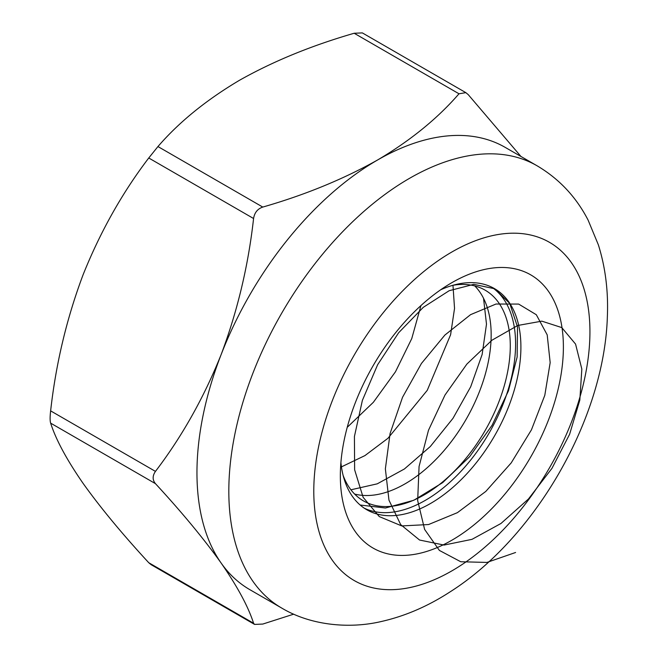 <?xml version="1.0" encoding="UTF-8"?>
<svg xmlns="http://www.w3.org/2000/svg" width="658" height="658" viewBox="0 0 658 658"><rect width="100%" height="100%" fill="white"/><g stroke="black" fill="none" stroke-linecap="round" stroke-linejoin="round"><path stroke-width="0.99" d="M354.613 494.043A121.672 70.25 120 0 0 465.963 419.59A121.672 70.25 120 0 0 474.772 285.926M343.147 475.471A121.672 70.25 120 0 0 363.413 500.87A121.672 70.25 120 0 0 485.086 430.628A121.672 70.25 120 0 0 485.086 290.137A121.672 70.25 120 0 0 452.951 285.276M83.064 274.83C66.688 318.456 55.881 363.8 50.633 410.872L155.461 471.391C182.052 436.468 203.947 397.522 221.146 354.555C237.522 310.938 248.329 265.585 253.577 218.514L148.749 157.994C122.158 192.917 100.263 231.871 83.064 274.83M83.064 483.334C100.337 507.524 122.232 533.983 148.749 562.722L253.577 623.241C248.296 606.717 237.48 586.656 221.146 563.051C203.873 538.853 181.978 512.393 155.461 483.655L50.633 423.135C55.914 439.659 66.729 459.728 83.064 483.334M293.715 614.161L262.781 624.064L254.597 624.417L253.577 623.241M459.004 93.781L354.177 33.254C311.357 45.632 273.111 61.317 239.438 80.309C206.184 100.049 179.017 122.133 157.945 146.553L262.781 207.073C305.073 194.908 343.32 179.223 377.519 160.026C410.411 140.582 437.57 118.506 459.004 93.781L465.848 92.655L468.208 94.604L520.963 156.481M262.781 207.073C257.582 208.849 254.523 212.657 253.577 218.514M281.706 608.058L249.843 589.667A255.353 147.433 -60 0 1 221.146 563.051A255.353 147.433 -60 0 1 221.146 354.555A255.353 147.433 -60 0 1 377.519 160.026A255.353 147.433 -60 0 1 505.196 147.376L537.06 165.775C559.152 178.844 576.161 196.948 588.096 220.085L598.361 244.834C605.393 267.214 608.395 291.091 607.367 316.473C604.389 418.175 535.612 537.964 449.529 592.225C427.535 606.454 404.769 616.225 381.229 621.53C350.155 628.859 311.415 625.832 281.706 608.058A255.353 147.433 -60 0 1 242.563 403.444A255.353 147.433 -60 0 1 409.383 178.417A255.353 147.433 -60 0 1 537.06 165.775M155.461 471.391C152.385 475.866 152.385 479.953 155.461 483.655M451.865 282.669A157.723 91.059 -60 0 1 563.388 347.054A157.723 91.059 -60 0 1 451.865 540.226A157.723 91.059 -60 0 1 340.342 475.833A157.723 91.059 -60 0 1 451.865 282.669L451.865 282.669M148.749 157.994L157.945 146.553M50.633 423.135C49.942 420.832 49.942 416.744 50.633 410.872M254.597 624.426L151.11 564.671L148.749 562.722M354.177 33.254L362.361 32.908L465.848 92.646M364.187 508.124A127.677 73.712 120 0 0 489.149 432.972A127.677 73.712 120 0 0 491.748 287.176M340.902 462.599A127.677 73.712 120 0 0 366.786 509.753A127.677 73.712 120 0 0 494.462 436.04A127.677 73.712 120 0 0 494.462 288.607A127.677 73.712 120 0 0 440.679 289.775M347.227 427.322L373.357 402.293L395.466 371.795L411.768 338.557L420.964 305.551M341.436 466.876L364.935 455.599L387.932 438.302L427.264 390.309L450.598 334.757L454.538 308.421L452.975 285.276M350.928 489.799L377.248 483.836L404.399 468.981L430.307 446.527L452.975 418.34L470.692 386.789L482.133 354.498L486.492 324.155L483.531 298.288M360.14 505.015L385.456 508.009L413.792 500.277L442.67 482.627L469.565 456.767L492.143 425.175L508.453 390.844L517.13 357.023L517.525 326.936L509.744 303.42L494.643 288.747L473.76 284.346L449.167 290.713L423.283 307.335L398.633 332.759L377.634 364.729L362.385 400.368L354.423 436.468L354.629 469.779L363.126 497.308L379.279 516.588L401.734 525.923L428.555 524.541L457.417 512.656L485.793 491.427L511.2 462.911L531.442 429.83L544.799 395.31L550.17 362.624L547.201 334.881L536.311 314.721L518.652 304.078L495.992 304.029L470.577 314.656L444.882 335.07L421.441 363.455L402.54 397.276L390.087 433.499L385.366 468.858L388.96 500.154L400.673 524.607L419.565 540.029L444.043 545.071L471.992 539.346L500.96 523.488L528.423 499.027L551.988 468.307L569.622 434.247L579.83 400.08L581.828 369.048L575.561 344.076L561.759 327.577L541.83 321.153L517.772 325.471L491.937 340.219L466.851 364.113L444.989 395.047L428.506 430.225L419.064 466.489L417.674 500.574L424.616 529.419L439.396 550.425L460.765 561.751L486.945 562.425L515.592 552.49M451.865 252.006A195.27 112.74 120 0 0 332.29 560.205A195.27 112.74 120 0 0 571.44 422.123A195.27 112.74 120 0 0 451.865 252.006"/></g></svg>
